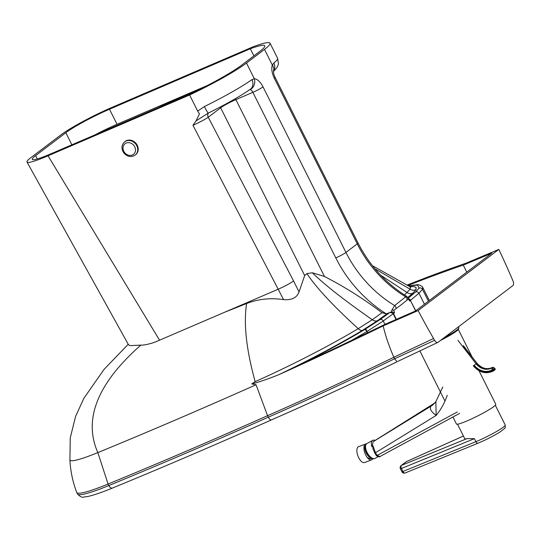 <?xml version="1.0" encoding="UTF-8"?>
<svg xmlns="http://www.w3.org/2000/svg" width="540" height="540" viewBox="0 0 540 540"><rect width="100%" height="100%" fill="white"/><g stroke="black" fill="none" stroke-linecap="round" stroke-linejoin="round"><path stroke-width="0.81" d="M259.747 51.449L241.724 65.104A54.56 5.704 153.4 0 1 191.221 93.535L50.389 154.022A36.396 3.807 153.4 0 1 32.285 159.374A36.396 3.807 153.4 0 1 35.62 155.628L65.84 132.725A36.396 3.807 153.4 0 1 109.492 109.235L250.324 48.748A54.574 5.704 153.4 0 1 264.735 45.826A54.574 5.704 153.4 0 1 259.747 51.449M250.324 48.748L253.894 55.883M207.454 85.455L117.032 124.288A36.396 3.807 -26.6 0 0 94.878 134.912M200.65 88.925L169.985 102.094A16.929 1.769 -26.6 0 0 159.26 107.264M253.429 46.649L111.841 107.453A42.316 4.421 -26.6 0 0 61.088 134.764L30.861 157.667A42.316 4.421 -26.6 0 0 27 162.047A42.316 4.421 -26.6 0 0 48.04 155.804L189.621 94.993A60.487 6.325 -26.6 0 0 246.483 63.059L264.499 49.403A60.5 6.325 -26.6 0 0 270.034 43.173A60.5 6.325 -26.6 0 0 253.429 46.649M390.413 312.066A191.963 20.068 153.4 0 1 390.366 312.1L393.471 313.531A194.508 20.331 -26.6 0 0 394.497 312.802L391.797 311.769L387.356 313.484L377.507 320.659L362.441 330.372C337.757 345.053 309.865 359.836 278.782 374.706A416.779 43.565 -26.6 0 0 383.177 325.89L418.122 310.561A403.738 196.499 66.8 0 0 433.573 338.519A403.738 196.499 66.8 0 0 434.619 340.322L394.605 358.756L393.849 357.251A425.243 44.449 153.4 0 1 267.55 415.679L268.299 417.184A944.851 98.766 153.4 0 1 108.824 485.548A76.174 7.965 153.4 0 1 77.504 493.999C80.096 496.739 82.289 497.738 84.092 497.002L87.581 496.523C93.305 495.335 101.601 492.507 112.475 488.038A4.232 2.45 -112.3 0 1 108.824 485.548L108.074 484.043A76.174 7.965 153.4 0 1 76.754 492.487A76.174 7.965 153.4 0 1 76.721 492.413C72.718 481.896 70.45 471.015 69.916 459.776A67.709 7.081 -26.6 0 0 69.916 459.824A67.709 7.081 -26.6 0 0 86.42 456.995A67.709 7.081 -26.6 0 0 97.835 452.594A936.387 97.882 -26.6 0 0 256.055 384.764L251.775 383.913L255.163 381.605C246.362 349.94 243.5 323.912 246.591 303.534L224.343 312.363L278.343 289.163C284.83 286.281 289.906 283.547 293.578 280.969L299.052 291.911C296.926 297.729 291.769 300.301 283.588 299.632C270.601 297.675 258.269 298.978 246.591 303.534M390.366 312.1L380.12 319.565L364.338 329.744C346.201 340.551 325.661 351.763 302.724 363.38A611.024 63.869 -26.6 0 0 385.31 324.203L415.564 310.939L491.866 253.125L463.28 265.127L466.783 272.126M407.201 285.032A416.779 43.565 -26.6 0 1 465.845 263.25L498.812 249.419L418.122 310.561M407.923 285.505A396.056 41.398 153.4 0 1 463.28 265.127M408.341 298.971L409.691 301.043L408.254 298.445A2.538 1.134 -35.9 0 1 408.341 298.971A194.508 20.331 153.4 0 1 406.748 300.334A2.538 2.228 -132.5 0 0 405.655 296.838L394.659 305.593A2.538 2.18 56.4 0 1 395.874 308.738A194.508 20.331 153.4 0 1 393.842 310.203A2.538 0.796 -10 0 0 391.757 310.23L391.797 311.769M406.748 300.334A194.508 20.331 153.4 0 1 395.874 308.738M408.254 298.445L406.701 296.352L405.655 296.838A115.061 99.792 -127.2 0 1 357.251 243.871A8.464 0.884 -26.6 0 0 358.027 243L275.11 77.423A8.464 0.884 153.4 0 1 274.334 78.293L357.251 243.871L345.944 252.437L263.027 86.859A8.464 0.884 153.4 0 1 252.875 92.32L335.792 257.897A8.464 0.884 -26.6 0 0 345.944 252.437A115.061 99.792 52.8 0 0 394.659 305.593L391.757 310.23M394.497 312.802L393.842 310.203M335.792 257.897A123.525 107.129 -127.2 0 0 386.235 313.814L387.356 313.484M408.638 298.991L410.4 300.416L415.638 310.878M390.015 312.356L393.471 313.531L396.387 319.356M386.235 313.814L381.976 312.694C363.535 298.789 344.365 286.72 324.473 276.494L312.309 272.768L306.882 273.618L304.668 275.549L299.052 291.911M224.343 312.363L159.556 340.187L48.04 155.804M159.556 340.187A58.016 6.062 -26.6 0 1 153.947 342.536C147.65 344.473 143.282 345.323 140.846 345.107L130.369 345.62L128.608 344.945L27 162.047M407.768 297.52L412.796 293.234L416.05 289.615L416.043 287.334L413.127 286.504L409.826 286.747L410.468 287.658L410.157 289.197L404.487 294.962M249.176 89.89L249.98 89.62A8.464 7.216 -88.6 0 0 254.34 78.759L251.903 79.663A8.464 6.98 54.6 0 1 250.31 89.255L250.31 89.255C240.212 96.275 226.199 104.22 208.271 113.09A8.464 0.608 63.8 0 1 204.39 106.556L197.681 111.092L199.476 113.9L196.06 120.899L208.271 113.09M196.06 120.899L192.942 125.3C199.429 122.418 204.525 119.732 208.238 117.227A4.232 3.672 52.8 0 1 208.474 112.988M273.476 71.267A8.464 7.655 -129.4 0 0 273.827 63.052L272.363 65.104A8.464 6.629 21.3 0 1 273.503 70.963M381.976 312.694L372.296 319.734L358.223 328.651C329.994 345.587 289.089 366.62 255.163 381.605M189.621 94.993L197.681 111.092M397.946 361.327L438.041 342.299L512.892 285.579C513.79 284.722 513.83 283.169 513 280.928A403.738 196.499 66.8 0 0 512.163 278.971A403.738 196.499 66.8 0 0 498.812 249.419M397.116 361.753L394.605 358.756A425.243 44.449 153.4 0 1 268.299 417.184C269.528 419.405 270.628 420.275 271.6 419.789L271.424 419.904C311.6 402.314 353.504 382.921 397.136 361.739M438.041 342.299C437.015 342.9 435.875 342.238 434.619 340.322M256.055 384.764L267.55 415.679A944.851 98.766 153.4 0 1 108.074 484.043L97.835 452.594C83.12 419.256 97.45 383.42 140.846 345.107M433.573 338.519L393.849 357.251C389.111 346.437 385.546 335.981 383.177 325.89M278.782 374.706C267.773 379.114 258.775 382.178 251.775 383.913M452.945 417.008L456.449 424.008A22.005 2.302 -26.6 0 0 472.196 418.615A22.005 2.302 -26.6 0 0 493.83 406.539A22.005 2.302 -26.6 0 0 495.801 404.305L479.007 370.771M458.433 326.849L458.872 327.719A23.274 2.43 153.4 0 1 458.872 328.003A23.274 2.43 153.4 0 1 456.786 330.082A23.274 2.43 153.4 0 1 443.887 337.871M440.336 340.558A22.43 2.342 -26.6 0 0 456.482 331.128A22.43 2.342 -26.6 0 0 458.487 329.123L458.872 328.003M457.488 424.197L464.744 438.683A21.161 2.214 -26.6 0 0 466.999 438.615L401.531 465.358A2.538 1.492 67.8 0 0 401.416 468.484L474.41 438.662L466.999 438.615M365.465 445.493A7.614 3.726 61.2 0 0 366.721 453.958A7.614 3.726 61.2 0 0 372.668 458.582M372.904 448.72L374.787 453.04L375.476 452.736L372.964 445.723L372.924 448.781M372.964 445.723L371.925 446.837A8.464 4.144 61.2 0 1 372.735 440.357L366.917 443.556A8.464 4.144 -118.8 0 0 367.679 453.499A8.464 4.144 -118.8 0 0 375.084 458.386L377.912 456.827M375.185 440.384A8.464 4.144 61.2 0 0 372.735 440.357M373.882 441.207L373.174 441.7L371.925 446.837M459.54 413.431L379.971 456.53L377.082 455.423L375.476 452.736L436.144 415.436L435.868 401.618L433.08 404.69A25.393 21.033 -129.6 0 1 431.109 406.1C429.253 408.47 430.933 411.581 436.144 415.436C440.964 409.516 444.67 402.793 447.262 395.253M433.85 404.008L431.204 406.019A25.393 22.086 -127.3 0 0 432.702 404.987A25.393 22.086 -127.3 0 0 432.709 404.987A25.393 22.086 -127.3 0 0 432.925 404.818M373.174 441.7L431.109 406.1M372.796 458.615A8.464 3.861 -110.6 0 1 372.31 459.365A8.464 3.861 -110.6 0 1 371.567 459.877A8.464 3.861 -110.6 0 1 365.344 454.208A8.464 3.861 -110.6 0 1 364.878 444.548A8.464 3.861 -110.6 0 1 365.62 444.035A8.464 3.861 -110.6 0 1 366.41 443.921M371.567 459.877L364.514 462.53A8.464 3.861 -110.6 0 1 358.29 456.86A8.464 3.861 -110.6 0 1 357.824 447.194A8.464 3.861 -110.6 0 1 358.567 446.681L365.62 444.035M493.088 369.097L492.17 369.799L492.696 370.474L493.607 369.772L492.899 368.165A0.844 0.736 -127.3 0 0 491.873 367.902L492.17 369.799A14.735 12.818 -127.3 0 1 474.235 365.195L476.726 363.278A13.041 11.34 -127.3 0 0 492.534 367.396A0.844 0.736 52.7 0 1 493.56 367.659L494.937 368.759A0.844 0.736 52.7 0 1 494.802 369.927L493.594 370.845M492.845 367.308L491.873 367.902A13.041 11.34 52.7 0 1 476.064 363.785L457.947 340.349M109.492 109.235L117.032 124.288M65.84 132.725L71.881 144.788M35.62 155.628L37.287 158.956M169.985 102.094L170.215 102.553M380.12 319.565A2.538 2.106 54.4 0 1 383.211 321.01L393.161 313.76L396.043 319.511M364.338 329.744A2.538 1.472 59.1 0 1 366.889 331.526L383.211 321.01L384.912 324.398M351.938 340.234L366.889 331.526L367.517 332.782M408.625 285.957L417.609 285.107L419.074 288.158L415.665 291.951L408.146 298.283M419.074 288.158A2.538 2.504 25.9 0 1 422.469 289.319L422.692 287.253L429.327 300.51M415.665 291.951A2.538 2.342 48.9 0 1 418.945 293.24L422.469 289.319L428.416 301.199M408.517 298.816A2.538 2.281 50.9 0 1 410.535 300.308L418.945 293.24L424.44 304.216M409.691 301.043A194.508 20.331 153.4 0 0 410.4 300.416L415.78 310.777M367.612 332.741L365.722 328.907M192.942 125.3L283.588 299.632M324.473 276.494L235.892 99.617L252.875 92.32A4.232 2.059 -113.2 0 0 249.98 89.62M293.578 280.969L208.238 117.227L220.664 107.804A12.697 1.33 153.4 0 1 235.892 99.617A4.232 2.059 66.8 0 0 235.352 98.692M220.34 106.961A4.232 3.672 52.8 0 0 220.664 107.804L304.668 275.549M416.05 289.615A5.926 5.839 25.9 0 1 410.157 289.197L374.976 268.839M251.903 79.663A60.487 6.325 153.4 0 1 204.39 106.556M263.027 86.859A12.697 6.176 66.8 0 0 254.34 78.759L246.483 63.059M270.034 43.173L277.574 58.226A60.5 6.325 153.4 0 1 273.827 63.052M264.499 49.403L272.363 65.104A12.697 6.176 66.8 0 0 274.334 78.293M312.309 272.768C324.986 285.086 344.979 300.746 372.296 319.734A5.926 4.921 -125.6 0 0 377.507 320.659M380.653 275.197L407.221 292.606A5.926 5.461 -131.1 0 0 412.796 293.234M362.441 330.372A5.926 3.436 -120.9 0 1 358.223 328.651C333.632 306.301 316.521 287.962 306.882 273.618M112.752 487.883A4.232 2.45 -112.3 0 1 112.475 488.038C162.662 467.438 215.642 444.724 271.431 419.897M474.41 438.662L475.922 441.673A2.538 1.492 67.8 0 0 478.123 443.158A2.538 1.492 67.8 0 0 478.298 443.063M463.408 436.016L406.418 461.639A2.538 0.938 -114.2 0 1 406.512 461.579A2.538 2.538 0 0 0 406.013 461.876A2.538 2.207 -127.3 0 1 406.418 461.639L401.531 465.358A2.538 2.207 -127.3 0 0 401.126 465.601A2.538 2.538 0 0 0 400.39 468.754L401.416 468.484L402.921 471.494L401.902 471.764A2.538 2.538 0 0 0 405.128 472.979L478.123 443.158C486.392 439.668 493.844 435.841 500.486 431.676C507.398 425.999 504.711 429.496 505.217 425A21.161 2.214 153.4 0 1 480.195 439.83A21.161 2.214 153.4 0 1 475.922 441.673L402.921 471.494A2.538 1.492 67.8 0 0 405.128 472.979A2.538 1.492 67.8 0 0 405.297 472.885M463.401 436.003L406.512 461.579A2.538 0.938 -114.2 0 1 406.613 461.552M373.505 441.443L434.795 403.015M374.787 453.04L376.4 455.733L377.082 455.423L457.279 411.993M492.899 368.165L493.56 367.659M473.364 365.796L473.614 365.594A15.653 13.615 52.7 0 0 492.696 370.474A0.844 0.419 59.4 0 0 493.459 370.953A0.844 0.419 59.4 0 0 493.479 370.94A0.844 0.736 -127.3 0 0 493.607 369.772L494.937 368.759M463.793 346.552L476.901 363.15L463.28 345.533M135.648 143.964A8.464 7.31 -130.8 0 0 124.376 142.074C121.304 145.388 121.176 149.087 123.998 153.164C127.629 156.971 131.443 157.552 135.439 154.892A8.464 7.31 -130.8 0 0 135.648 143.964M124.666 152.658A6.77 5.846 49.2 0 1 125.01 143.768A6.77 5.846 49.2 0 1 133.853 145.422A6.77 5.846 49.2 0 1 133.508 154.312A6.77 5.846 49.2 0 1 124.666 152.658M135.918 154.474C138.915 151.274 138.996 147.616 136.175 143.505C132.496 139.678 128.722 139.064 124.862 141.656A8.464 7.31 49.2 0 1 136.134 143.546A8.464 7.31 49.2 0 1 135.918 154.474L135.439 154.892M408.524 285.89L417.656 284.688L419.209 284.87L422.179 286.484L422.692 287.253M372.431 265.694L410.778 287.185M277.574 58.226L278.444 63.572L278.201 64.766L277.081 67.399L273.469 71.577M358.027 243C369.468 265.451 385.695 283.237 406.701 296.352M275.11 77.423C273.861 74.716 273.328 72.549 273.51 70.929L273.456 71.091M76.754 492.487L77.504 493.999M128.237 344.27L104.051 369.38L83.835 398.365L75.58 416.448L70.267 437.832L69.916 459.824M419.863 350.953L444.967 401.085M458.312 329.447L472.048 356.866M400.39 468.754L401.902 471.764M495.329 405.25L505.217 425M401.126 465.601L406.013 461.876M375.084 458.386C373.086 459.567 370.487 457.994 367.281 453.681C364.831 447.714 364.709 444.339 366.917 443.556M434.815 402.988L373.694 441.322M376.4 455.733C378.709 456.914 379.897 457.178 379.971 456.53L459.635 413.384M432.702 404.987L433.08 404.69M435.861 401.618L442.78 387.005M473.276 365.863C479.372 372.715 486.095 374.416 493.459 370.953A0.844 0.844 0 0 0 493.54 370.892L494.87 369.887A0.844 0.844 0 0 0 495.025 368.692L494.505 368.017L492.575 367.369C487.013 369.974 481.788 368.57 476.901 363.15M367.247 457.495A7.614 7.614 0 0 0 372.924 458.46M124.862 141.656L124.376 142.074"/></g></svg>
